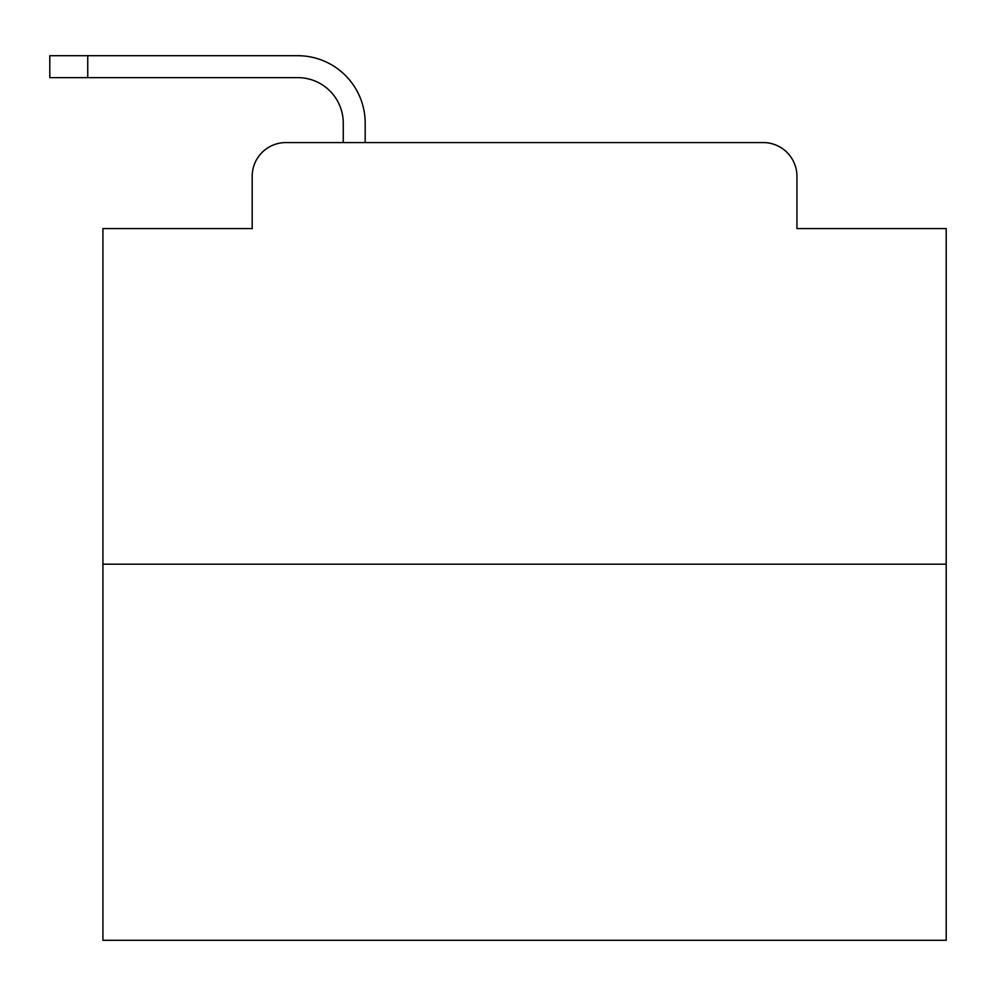 <?xml version="1.0" encoding="UTF-8"?>
<svg xmlns="http://www.w3.org/2000/svg" width="996" height="996" viewBox="0 0 996 996"><rect width="100%" height="100%" fill="white"/><g stroke="black" fill="none" stroke-linecap="round" stroke-linejoin="round"><path stroke-width="1.49" d="M252.187 176.292L252.187 228.57L252.187 176.292A33.727 33.727 0 0 1 285.914 142.565L343.259 142.565L343.259 123.168A45.542 45.542 0 0 0 297.717 77.626L49.8 77.626L49.8 55.701L297.717 55.701A67.467 67.467 0 0 1 365.183 123.168L365.183 142.565L393.009 142.565M946.2 564.197L102.924 564.197L102.924 940.299L946.2 940.299L946.2 228.57L796.937 228.57L796.937 176.292A33.727 33.727 0 0 0 763.21 142.565L285.914 142.565M102.924 564.197L102.924 228.57L252.187 228.57M656.115 142.565L763.21 142.565M796.937 228.57L796.937 176.292M343.259 123.168A45.542 45.542 0 0 0 297.717 77.626A45.542 45.542 0 0 1 343.259 123.168A45.542 45.542 0 0 0 297.717 77.626A45.542 45.542 0 0 1 343.259 123.168A45.542 45.542 0 0 0 297.717 77.626A45.542 45.542 0 0 1 343.259 123.168A45.542 45.542 0 0 0 297.717 77.626A45.542 45.542 0 0 1 343.259 123.168A45.542 45.542 0 0 0 297.717 77.626A45.542 45.542 0 0 1 343.259 123.168A45.542 45.542 0 0 0 297.717 77.626A45.542 45.542 0 0 1 343.259 123.168A45.542 45.542 0 0 0 297.717 77.626A45.542 45.542 0 0 1 343.259 123.168A45.542 45.542 0 0 0 297.717 77.626A45.542 45.542 0 0 1 343.259 123.168A45.542 45.542 0 0 0 297.717 77.626A45.542 45.542 0 0 1 343.259 123.168A45.542 45.542 0 0 0 297.717 77.626A45.542 45.542 0 0 1 343.259 123.168A45.542 45.542 0 0 0 297.717 77.626A45.542 45.542 0 0 1 343.259 123.168A45.542 45.542 0 0 0 297.717 77.626A45.542 45.542 0 0 1 343.259 123.168A45.542 45.542 0 0 0 297.717 77.626A45.542 45.542 0 0 1 343.259 123.168A45.542 45.542 0 0 0 297.717 77.626A45.542 45.542 0 0 1 343.259 123.168A45.542 45.542 0 0 0 297.717 77.626A45.542 45.542 0 0 1 343.259 123.168A45.542 45.542 0 0 0 297.717 77.626A45.542 45.542 0 0 1 343.259 123.168M87.748 55.701L297.717 55.701L87.748 55.701L297.717 55.701L87.748 55.701L297.717 55.701L87.748 55.701L297.717 55.701L87.748 55.701L297.717 55.701L87.748 55.701L297.717 55.701L87.748 55.701L297.717 55.701L87.748 55.701L297.717 55.701L87.748 55.701L297.717 55.701L87.748 55.701L297.717 55.701L87.748 55.701L297.717 55.701L87.748 55.701L297.717 55.701L87.748 55.701L297.717 55.701L87.748 55.701L297.717 55.701L87.748 55.701L297.717 55.701L87.748 55.701L297.717 55.701L87.748 55.701L87.748 77.626"/></g></svg>

